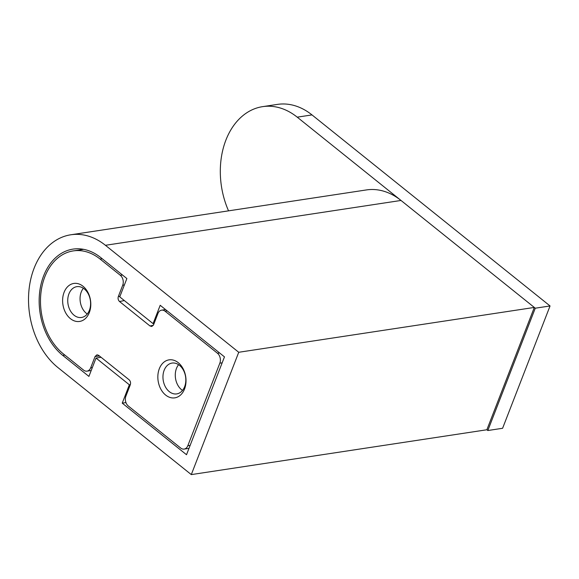 <?xml version="1.0" encoding="UTF-8"?>
<svg xmlns="http://www.w3.org/2000/svg" width="579" height="579" viewBox="0 0 579 579"><rect width="100%" height="100%" fill="white"/><g stroke="black" fill="none" stroke-linecap="round" stroke-linejoin="round"><path stroke-width="0.87" d="M178.216 362.649A19.216 13.954 81.4 0 1 184.542 388.987A19.216 13.954 81.4 0 1 165.645 395.066A19.216 13.954 81.4 0 1 159.312 368.736A19.216 13.954 81.4 0 1 178.216 362.649M169.292 391.636A15.59 11.327 -98.6 0 0 176.733 393.901A15.59 11.327 -98.6 0 0 185.736 381.937A15.59 11.327 -98.6 0 0 179.49 365.335A15.59 11.327 -98.6 0 0 172.05 363.076A15.59 11.327 -98.6 0 0 163.046 375.04A15.59 11.327 -98.6 0 0 169.292 391.636M82.992 286.236A19.216 13.954 81.4 0 1 89.325 312.573A19.216 13.954 81.4 0 1 70.421 318.653A19.216 13.954 81.4 0 1 64.088 292.323A19.216 13.954 81.4 0 1 82.992 286.236M74.069 315.222A15.59 11.327 -98.6 0 0 81.509 317.48A15.59 11.327 -98.6 0 0 90.512 305.517A15.59 11.327 -98.6 0 0 84.273 288.921A15.59 11.327 -98.6 0 0 76.833 286.663A15.59 11.327 -98.6 0 0 67.83 298.619A15.59 11.327 -98.6 0 0 74.069 315.222M178.6 364.683A15.59 11.327 -98.6 0 0 181.603 389.768A15.59 11.327 -98.6 0 0 182.501 390.42M83.376 288.27A15.59 11.327 -98.6 0 0 86.387 313.355A15.59 11.327 -98.6 0 0 87.284 314.006M190.136 445.389L187.813 445.743A7.252 5.269 81.4 0 1 184.144 449.094A7.252 5.269 81.4 0 1 180.684 448.037L128.306 406.009A7.252 5.269 81.4 0 1 125.918 396.072L130.311 384.76C130.876 382.791 130.478 381.134 129.117 379.788L98.647 355.34L97.004 354.797L95.079 356.483L99.501 356.027M187.813 445.743L219.839 363.178L222.162 362.823M219.55 352.922L217.451 353.241A7.252 5.269 81.4 0 1 219.839 363.178M217.451 353.241L165.08 311.212L167.179 310.894M153.326 325.311L149.99 325.97L151.807 326.476L153.558 324.819L157.944 313.507A7.252 5.269 81.4 0 1 161.621 310.156A7.252 5.269 81.4 0 1 165.08 311.212M149.99 325.97L119.52 301.514C118.159 300.168 117.761 298.511 118.326 296.549L122.712 285.23L124.376 284.984M122.43 274.974L120.323 275.293A7.252 5.269 81.4 0 1 122.712 285.23M120.323 275.293L100.095 259.059A56.185 40.812 -98.6 0 0 73.28 250.902A56.185 40.812 -98.6 0 0 40.819 294.023A56.185 40.812 -98.6 0 0 63.321 353.856L83.557 370.097A7.252 5.269 81.4 0 0 87.016 371.146A7.252 5.269 81.4 0 0 90.686 367.803L95.079 356.483M120.019 296.216L118.326 296.549M401.008 200.457A72.498 52.667 -98.6 0 0 366.413 189.934L70.833 234.777A72.498 52.667 81.4 0 1 105.429 245.293L401.008 200.457L534.316 307.435L238.736 352.278L105.429 245.293M534.316 307.435L486.874 429.763L191.294 474.599L57.987 367.614A72.498 52.667 81.4 0 1 28.95 290.412A72.498 52.667 81.4 0 1 70.833 234.777M191.294 474.599L238.736 352.278M160.195 305.285L224.471 356.867L186.518 454.725L122.241 403.143L129.356 384.796L96.034 358.054L88.913 376.401L62.727 355.383A58.001 42.129 81.4 0 1 39.502 293.625A58.001 42.129 81.4 0 1 73.005 249.115A58.001 42.129 81.4 0 1 100.688 257.525L126.873 278.542L119.752 296.889L153.08 323.639L160.195 305.285M154.079 323.487L153.08 323.639M101.072 357.286L96.034 358.054M130.347 384.644L129.356 384.796M125.961 402.579L122.241 403.143M228.546 210.85A72.498 52.667 81.4 0 1 225.89 140.118A72.498 52.667 81.4 0 1 262.62 106.645A72.498 52.667 81.4 0 1 297.222 117.161L312.001 114.917A72.498 52.667 -98.6 0 0 277.399 104.401L262.62 106.645M486.874 429.763L487.822 430.523L502.601 428.279L550.05 305.958L312.001 114.917M550.05 305.958L535.271 308.202L297.222 117.161M487.822 430.523L535.271 308.202M92.35 367.549L90.686 367.803M100.095 259.059L102.193 258.741M119.52 301.514L124.333 300.566M64.826 355.065L62.727 355.383M83.615 249.339L73.28 250.902M91.2 370.509L87.016 371.146M165.529 309.562L161.621 310.156M188.986 448.356L184.144 449.094"/></g></svg>
